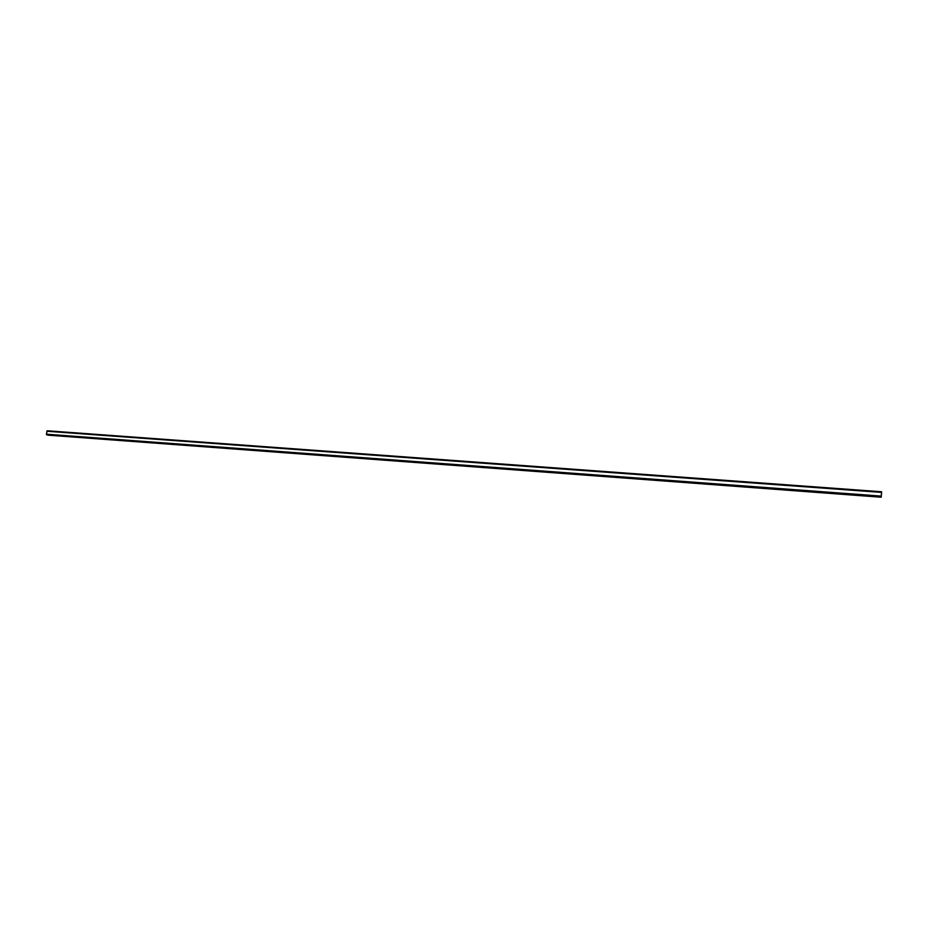 <?xml version="1.0" encoding="UTF-8"?>
<svg xmlns="http://www.w3.org/2000/svg" width="928" height="928" viewBox="0 0 928 928"><rect width="100%" height="100%" fill="white"/><g stroke="black" fill="none" stroke-linecap="round" stroke-linejoin="round"><path stroke-width="1.39" d="M881.588 491.828L881.217 497.222L881.6 491.828L47.154 430.824L46.4 434.2L46.818 434.884L881.217 496.921L46.829 434.884M881.275 496.202L881.217 496.921L881.264 496.225L46.435 434.292M47.885 434.965L881.217 497.222M47.189 430.801L881.6 491.782L47.154 430.824M881.554 492.258L46.899 431.149M881.554 492.304L46.852 431.184M881.542 492.397L46.794 431.253M881.264 496.109L46.4 434.2M881.252 496.283L46.47 434.35M881.588 491.886L47.131 430.882M881.229 496.724L46.62 434.71M881.217 496.793L46.632 434.768M881.217 496.851L46.655 434.814M881.217 496.886L46.69 434.849M881.229 497.06L47.943 435.081M881.217 497.153L48.012 435.162M881.6 491.759L47.224 430.778"/></g></svg>
